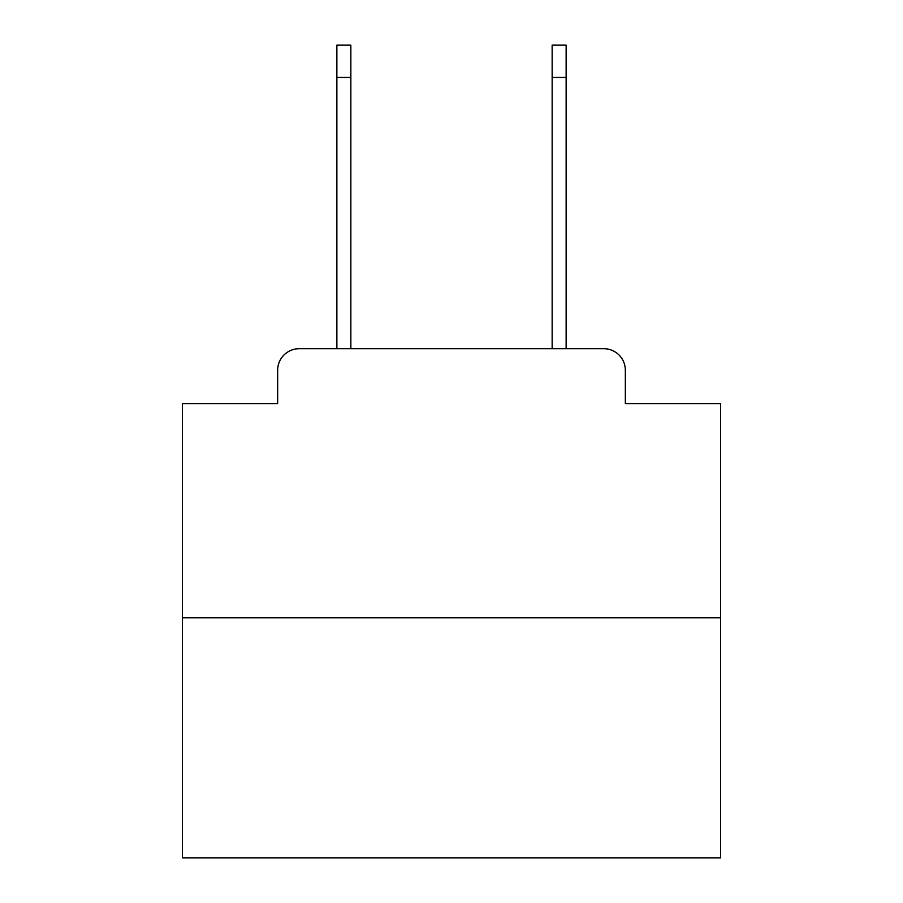 <?xml version="1.0" encoding="UTF-8"?>
<svg xmlns="http://www.w3.org/2000/svg" width="903" height="903" viewBox="0 0 903 903"><rect width="100%" height="100%" fill="white"/><g stroke="black" fill="none" stroke-linecap="round" stroke-linejoin="round"><path stroke-width="1.35" d="M277.661 370.23L277.661 403.596L277.661 370.23A21.525 21.525 0 0 1 299.186 348.705L336.864 348.705L336.864 45.15L350.849 45.15L350.849 348.705L552.151 348.705L552.151 45.15L566.136 45.15L566.136 77.444L552.151 77.444M720.605 617.81L182.395 617.81L182.395 857.85L720.605 857.85L720.605 403.596L625.339 403.596L625.339 370.23A21.525 21.525 0 0 0 603.814 348.705L299.186 348.705M182.395 617.81L182.395 403.596L277.661 403.596M566.136 77.444L566.136 348.705L603.814 348.705M625.339 403.596L625.339 370.23M336.864 77.444L350.849 77.444"/></g></svg>
